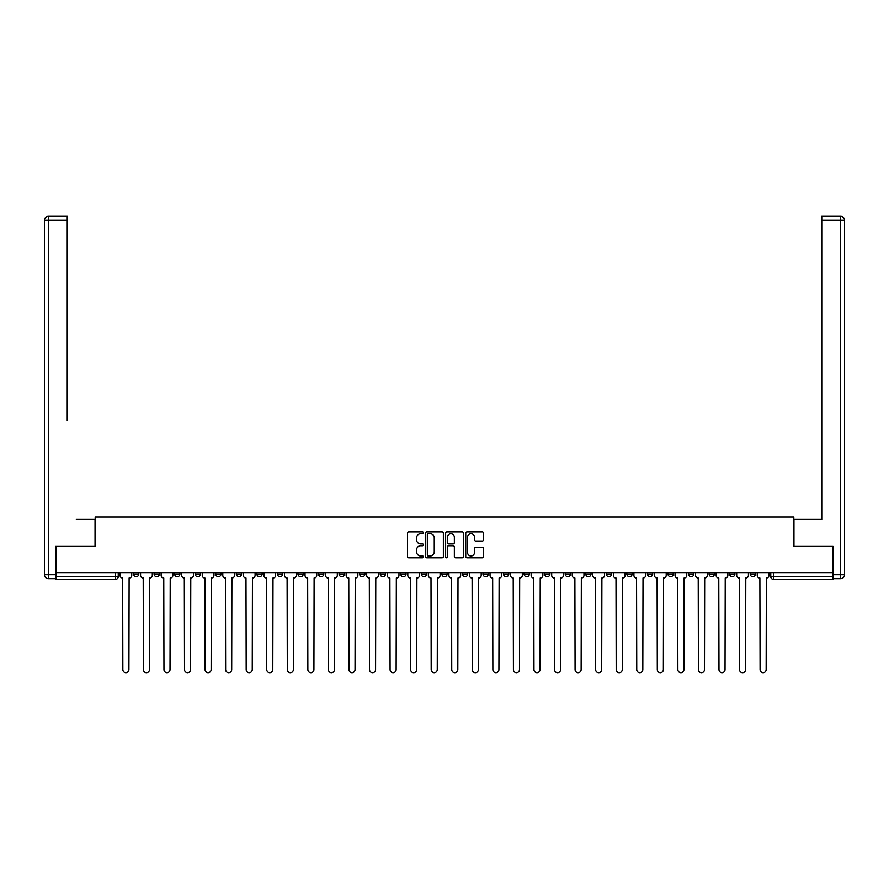 <?xml version="1.0" encoding="UTF-8"?>
<svg xmlns="http://www.w3.org/2000/svg" width="889" height="889" viewBox="0 0 889 889"><rect width="100%" height="100%" fill="white"/><g stroke="black" fill="none" stroke-linecap="round" stroke-linejoin="round"><path stroke-width="1.33" d="M423.42 532.811A0.9 0.9 0 0 0 422.508 531.911L408.773 531.911A1.289 1.289 0 0 0 407.473 533.2L407.473 556.481A1.289 1.289 0 0 0 408.773 557.781L422.508 557.781A0.9 0.9 0 0 0 423.42 556.87A0.9 0.9 0 0 0 422.508 555.969L420.73 555.969A4.134 4.134 0 0 1 416.597 551.825L416.597 549.891A4.134 4.134 0 0 1 420.73 545.746L422.508 545.746A0.9 0.9 0 0 0 423.42 544.846A0.9 0.9 0 0 0 422.508 543.935L420.73 543.935A4.134 4.134 0 0 1 416.597 539.801L416.597 537.856A4.134 4.134 0 0 1 420.73 533.722L422.508 533.722A0.9 0.9 0 0 0 423.42 532.811M688.531 572.649L688.531 574.094L693.809 574.094A2.634 2.634 0 0 1 691.175 576.728A2.634 2.634 0 0 1 688.531 574.094L688.531 572.649M667.983 572.649L667.983 574.094L673.251 574.094A2.634 2.634 0 0 1 670.617 576.728A2.634 2.634 0 0 1 667.983 574.094L667.983 572.649M544.646 572.649L544.646 574.094L549.913 574.094A2.634 2.634 0 0 1 547.28 576.728A2.634 2.634 0 0 1 544.646 574.094L544.646 572.649M524.088 572.649L524.088 574.094L529.355 574.094A2.634 2.634 0 0 1 526.721 576.728A2.634 2.634 0 0 1 524.088 574.094L524.088 572.649M503.53 572.649L503.53 574.094L508.808 574.094A2.634 2.634 0 0 1 506.163 576.728A2.634 2.634 0 0 1 503.53 574.094L503.53 572.649M462.424 572.649L462.424 574.094L467.692 574.094A2.634 2.634 0 0 1 465.058 576.728A2.634 2.634 0 0 1 462.424 574.094L462.424 572.649M421.308 574.094L421.308 572.649L421.308 574.094A2.634 2.634 0 0 0 423.942 576.728A2.634 2.634 0 0 1 421.308 574.094L426.576 574.094A2.634 2.634 0 0 1 423.942 576.728A2.634 2.634 0 0 0 426.576 574.094L426.576 572.649L426.576 574.094M400.75 574.094L400.75 572.649L400.75 574.094A2.634 2.634 0 0 0 403.384 576.728A2.634 2.634 0 0 1 400.75 574.094L406.029 574.094A2.634 2.634 0 0 1 403.384 576.728M380.192 574.094L380.192 572.649L380.192 574.094A2.634 2.634 0 0 0 382.837 576.728A2.634 2.634 0 0 1 380.192 574.094L385.47 574.094A2.634 2.634 0 0 1 382.837 576.728A2.634 2.634 0 0 0 385.47 574.094L385.47 572.649L385.47 574.094M359.645 572.649L359.645 574.094L364.912 574.094A2.634 2.634 0 0 1 362.279 576.728A2.634 2.634 0 0 1 359.645 574.094L359.645 572.649M339.087 572.649L339.087 574.094L344.354 574.094A2.634 2.634 0 0 1 341.72 576.728A2.634 2.634 0 0 1 339.087 574.094L339.087 572.649M318.529 572.649L318.529 574.094L323.796 574.094A2.634 2.634 0 0 1 321.162 576.728A2.634 2.634 0 0 1 318.529 574.094L318.529 572.649M297.971 574.094L297.971 572.649L297.971 574.094A2.634 2.634 0 0 0 300.604 576.728A2.634 2.634 0 0 1 297.971 574.094L303.249 574.094A2.634 2.634 0 0 1 300.604 576.728M256.865 574.094L256.865 572.649L256.865 574.094A2.634 2.634 0 0 0 259.499 576.728A2.634 2.634 0 0 1 256.865 574.094L262.133 574.094A2.634 2.634 0 0 1 259.499 576.728A2.634 2.634 0 0 0 262.133 574.094L262.133 572.649L262.133 574.094M236.307 574.094L236.307 572.649L236.307 574.094A2.634 2.634 0 0 0 238.941 576.728A2.634 2.634 0 0 1 236.307 574.094L241.575 574.094A2.634 2.634 0 0 1 238.941 576.728A2.634 2.634 0 0 0 241.575 574.094L241.575 572.649L241.575 574.094M215.749 574.094L215.749 572.649L215.749 574.094A2.634 2.634 0 0 0 218.383 576.728A2.634 2.634 0 0 1 215.749 574.094L221.017 574.094A2.634 2.634 0 0 1 218.383 576.728A2.634 2.634 0 0 0 221.017 574.094L221.017 572.649L221.017 574.094M195.191 574.094L195.191 572.649L195.191 574.094A2.634 2.634 0 0 0 197.825 576.728A2.634 2.634 0 0 1 195.191 574.094L200.47 574.094A2.634 2.634 0 0 1 197.825 576.728M174.633 574.094L174.633 572.649L174.633 574.094A2.634 2.634 0 0 0 177.278 576.728A2.634 2.634 0 0 1 174.633 574.094L179.911 574.094A2.634 2.634 0 0 1 177.278 576.728A2.634 2.634 0 0 0 179.911 574.094L179.911 572.649L179.911 574.094M154.086 574.094L154.086 572.649L154.086 574.094A2.634 2.634 0 0 0 156.72 576.728A2.634 2.634 0 0 1 154.086 574.094L159.353 574.094A2.634 2.634 0 0 1 156.72 576.728A2.634 2.634 0 0 0 159.353 574.094L159.353 572.649L159.353 574.094M482.305 541.023A1.289 1.289 0 0 0 483.594 539.734L483.594 533.2A1.289 1.289 0 0 0 482.305 531.911L467.036 531.911A1.289 1.289 0 0 0 465.747 533.2L465.747 556.481A1.289 1.289 0 0 0 467.036 557.781L482.305 557.781A1.289 1.289 0 0 0 483.594 556.481L483.594 548.591A1.289 1.289 0 0 0 482.305 547.302L475.771 547.302A1.289 1.289 0 0 0 474.47 548.591L474.47 552.502A3.456 3.456 0 0 1 471.014 555.969A3.456 3.456 0 0 1 467.558 552.502L467.558 537.178A3.456 3.456 0 0 1 471.014 533.722A3.456 3.456 0 0 1 474.47 537.178L474.47 539.734A1.289 1.289 0 0 0 475.771 541.023L482.305 541.023M58.807 216.338L48.406 216.338L67.242 216.338L58.807 216.338L67.242 216.338L67.242 220.294L48.406 220.294L48.406 574.75L55.518 574.75L55.518 546.424L95.179 546.424L95.179 517.042L793.821 517.042L793.821 546.424L833.082 546.424L833.082 572.649L55.918 572.649L55.918 576.728L118.237 576.728L118.237 572.649M55.918 546.424L55.918 572.649M443.367 533.2A1.289 1.289 0 0 0 442.077 531.911L426.809 531.911A1.289 1.289 0 0 0 425.52 533.2L425.52 556.481A1.289 1.289 0 0 0 426.809 557.781L442.077 557.781A1.289 1.289 0 0 0 443.367 556.481L443.367 533.2M446.923 531.911L462.191 531.911A1.289 1.289 0 0 1 463.48 533.2L463.48 556.481A1.289 1.289 0 0 1 462.191 557.781L455.657 557.781A1.289 1.289 0 0 1 454.357 556.481L454.357 547.046A1.289 1.289 0 0 0 453.068 545.746L448.734 545.746A1.289 1.289 0 0 0 447.445 547.046L447.445 556.87A0.9 0.9 0 0 1 446.534 557.781A0.9 0.9 0 0 1 445.633 556.87L445.633 533.2A1.289 1.289 0 0 1 446.923 531.911M770.763 572.649L770.763 576.728L833.082 576.728L833.082 579.361L773.397 579.361A2.634 2.634 0 0 1 770.763 576.728A2.634 2.634 0 0 0 773.397 579.361L773.397 572.649M833.082 572.649L833.082 576.728M118.237 576.728A2.634 2.634 0 0 1 115.603 579.361L55.918 579.361L55.918 576.728M755.472 572.649L755.472 574.094A2.634 2.634 0 0 1 752.839 576.728A2.634 2.634 0 0 1 750.205 574.094A2.634 2.634 0 0 0 752.839 576.728M750.205 572.649L750.205 574.094L755.472 574.094M734.914 572.649L734.914 574.094A2.634 2.634 0 0 1 732.28 576.728A2.634 2.634 0 0 1 729.647 574.094L734.914 574.094M729.647 572.649L729.647 574.094M714.367 572.649L714.367 574.094A2.634 2.634 0 0 1 711.722 576.728A2.634 2.634 0 0 1 709.089 574.094L714.367 574.094M709.089 572.649L709.089 574.094M693.809 572.649L693.809 574.094M673.251 572.649L673.251 574.094L673.251 572.649M652.693 572.649L652.693 574.094A2.634 2.634 0 0 1 650.059 576.728A2.634 2.634 0 0 1 647.425 574.094L652.693 574.094M647.425 572.649L647.425 574.094M632.135 572.649L632.135 574.094A2.634 2.634 0 0 1 629.501 576.728A2.634 2.634 0 0 1 626.867 574.094L632.135 574.094M626.867 572.649L626.867 574.094M611.588 572.649L611.588 574.094A2.634 2.634 0 0 1 608.943 576.728A2.634 2.634 0 0 1 606.309 574.094L611.588 574.094M606.309 572.649L606.309 574.094M591.029 572.649L591.029 574.094A2.634 2.634 0 0 1 588.396 576.728A2.634 2.634 0 0 1 585.751 574.094L591.029 574.094M585.751 572.649L585.751 574.094M570.471 572.649L570.471 574.094A2.634 2.634 0 0 1 567.838 576.728A2.634 2.634 0 0 1 565.204 574.094L570.471 574.094M565.204 572.649L565.204 574.094M549.913 572.649L549.913 574.094A2.634 2.634 0 0 1 547.28 576.728M529.355 572.649L529.355 574.094M508.808 574.094L508.808 572.649L508.808 574.094A2.634 2.634 0 0 1 506.163 576.728M488.25 572.649L488.25 574.094A2.634 2.634 0 0 1 485.616 576.728A2.634 2.634 0 0 1 482.971 574.094A2.634 2.634 0 0 0 485.616 576.728A2.634 2.634 0 0 0 488.25 574.094L482.971 574.094L482.971 572.649M467.692 574.094L467.692 572.649L467.692 574.094A2.634 2.634 0 0 1 465.058 576.728M447.134 572.649L447.134 574.094A2.634 2.634 0 0 1 444.5 576.728A2.634 2.634 0 0 1 441.866 574.094A2.634 2.634 0 0 0 444.5 576.728M441.866 572.649L441.866 574.094L447.134 574.094M406.029 572.649L406.029 574.094L406.029 572.649M364.912 574.094L364.912 572.649L364.912 574.094A2.634 2.634 0 0 1 362.279 576.728M344.354 574.094L344.354 572.649L344.354 574.094A2.634 2.634 0 0 1 341.72 576.728M323.796 574.094L323.796 572.649L323.796 574.094A2.634 2.634 0 0 1 321.162 576.728M303.249 572.649L303.249 574.094L303.249 572.649M282.691 574.094L282.691 572.649L282.691 574.094A2.634 2.634 0 0 1 280.057 576.728A2.634 2.634 0 0 1 277.412 574.094L282.691 574.094A2.634 2.634 0 0 1 280.057 576.728M277.412 572.649L277.412 574.094M200.47 572.649L200.47 574.094L200.47 572.649M138.795 572.649L138.795 574.094A2.634 2.634 0 0 1 136.161 576.728A2.634 2.634 0 0 1 133.528 574.094A2.634 2.634 0 0 0 136.161 576.728A2.634 2.634 0 0 0 138.795 574.094L138.795 572.649M133.528 572.649L133.528 574.094L138.795 574.094M428.231 533.722A0.9 0.9 0 0 0 427.331 534.622L427.331 555.058A0.9 0.9 0 0 0 428.231 555.969L430.109 555.969A4.134 4.134 0 0 0 434.254 551.825L434.254 537.856A4.134 4.134 0 0 0 430.109 533.722L428.231 533.722M454.357 537.245A3.456 3.456 0 0 0 450.901 533.778A3.456 3.456 0 0 0 447.445 537.245L447.445 542.646A1.289 1.289 0 0 0 448.734 543.935L453.068 543.935A1.289 1.289 0 0 0 454.357 542.646L454.357 537.245M120.015 575.416L120.015 572.649L120.015 575.416A2.634 2.634 0 0 0 122.66 578.05L122.849 669.628A3.034 3.034 0 0 0 125.882 672.662A3.034 3.034 0 0 0 128.916 669.628L129.116 578.05A2.634 2.634 0 0 0 131.75 575.416L131.75 572.649L131.75 575.416M122.66 578.05L122.849 669.628M128.916 669.628L129.116 578.05M140.573 575.416L140.573 572.649L140.573 575.416A2.634 2.634 0 0 0 143.207 578.05L143.407 669.628A3.034 3.034 0 0 0 146.441 672.662A3.034 3.034 0 0 0 149.474 669.628L149.663 578.05A2.634 2.634 0 0 0 152.308 575.416L152.308 572.649L152.308 575.416M161.131 575.416L161.131 572.649L161.131 575.416A2.634 2.634 0 0 0 163.765 578.05L163.965 669.628A3.034 3.034 0 0 0 166.999 672.662A3.034 3.034 0 0 0 170.021 669.628L170.221 578.05A2.634 2.634 0 0 0 172.855 575.416L172.855 572.649L172.855 575.416M95.045 546.424L95.045 519.409L76.343 519.409M67.242 220.294L67.242 420.586M55.518 574.75L55.518 578.706L48.406 578.706A3.956 3.956 0 0 1 44.45 574.75L44.45 220.294A3.956 3.956 0 0 1 48.406 216.338A3.956 3.956 0 0 0 44.45 220.294A3.956 3.956 0 0 1 48.406 216.338A3.956 3.956 0 0 0 44.45 220.294L48.406 220.294L48.406 216.338M812.657 519.409L821.758 519.409L821.758 216.338L840.594 216.338L821.758 216.338M793.955 546.424L793.955 519.409L821.758 519.409L821.758 420.586M833.482 574.75L840.594 574.75L840.594 220.294L844.55 220.294A3.956 3.956 0 0 0 840.594 216.338A3.956 3.956 0 0 1 844.55 220.294L844.55 574.75A3.956 3.956 0 0 1 840.594 578.706L833.482 578.706L833.082 546.424M143.207 578.05L143.407 669.628M149.474 669.628L149.663 578.05M163.765 578.05L163.965 669.628M170.021 669.628L170.221 578.05M181.689 575.416L181.689 572.649L181.689 575.416A2.634 2.634 0 0 0 184.323 578.05L184.523 669.628A3.034 3.034 0 0 0 187.546 672.662A3.034 3.034 0 0 0 190.579 669.628L190.779 578.05A2.634 2.634 0 0 0 193.413 575.416L193.413 572.649L193.413 575.416M202.248 575.416L202.248 572.649L202.248 575.416A2.634 2.634 0 0 0 204.881 578.05L205.081 669.628A3.034 3.034 0 0 0 208.104 672.662A3.034 3.034 0 0 0 211.138 669.628L211.338 578.05A2.634 2.634 0 0 0 213.971 575.416L213.971 572.649L213.971 575.416M222.795 575.416L222.795 572.649L222.795 575.416A2.634 2.634 0 0 0 225.439 578.05L225.628 669.628A3.034 3.034 0 0 0 228.662 672.662A3.034 3.034 0 0 0 231.696 669.628L231.896 578.05A2.634 2.634 0 0 0 234.529 575.416L234.529 572.649L234.529 575.416M184.323 578.05L184.523 669.628M190.579 669.628L190.779 578.05M204.881 578.05L205.081 669.628M211.138 669.628L211.338 578.05M225.439 578.05L225.628 669.628M231.696 669.628L231.896 578.05M243.353 575.416L243.353 572.649L243.353 575.416A2.634 2.634 0 0 0 245.986 578.05L246.186 669.628A3.034 3.034 0 0 0 249.22 672.662A3.034 3.034 0 0 0 252.254 669.628L252.443 578.05A2.634 2.634 0 0 0 255.087 575.416L255.087 572.649L255.087 575.416M245.986 578.05L246.186 669.628M252.254 669.628L252.443 578.05M263.911 575.416L263.911 572.649L263.911 575.416A2.634 2.634 0 0 0 266.544 578.05L266.744 669.628A3.034 3.034 0 0 0 269.778 672.662A3.034 3.034 0 0 0 272.801 669.628L273.001 578.05A2.634 2.634 0 0 0 275.634 575.416L275.634 572.649L275.634 575.416M266.544 578.05L266.744 669.628M272.801 669.628L273.001 578.05M284.469 575.416L284.469 572.649L284.469 575.416A2.634 2.634 0 0 0 287.103 578.05L287.303 669.628A3.034 3.034 0 0 0 290.325 672.662A3.034 3.034 0 0 0 293.359 669.628L293.559 578.05A2.634 2.634 0 0 0 296.193 575.416L296.193 572.649L296.193 575.416M287.103 578.05L287.303 669.628M293.359 669.628L293.559 578.05M305.027 575.416L305.027 572.649L305.027 575.416A2.634 2.634 0 0 0 307.661 578.05L307.861 669.628A3.034 3.034 0 0 0 310.883 672.662A3.034 3.034 0 0 0 313.917 669.628L314.117 578.05A2.634 2.634 0 0 0 316.751 575.416L316.751 572.649L316.751 575.416M307.661 578.05L307.861 669.628M313.917 669.628L314.117 578.05M325.574 575.416L325.574 572.649L325.574 575.416A2.634 2.634 0 0 0 328.219 578.05L328.408 669.628A3.034 3.034 0 0 0 331.441 672.662A3.034 3.034 0 0 0 334.475 669.628L334.675 578.05A2.634 2.634 0 0 0 337.309 575.416L337.309 572.649L337.309 575.416M346.132 575.416L346.132 572.649L346.132 575.416A2.634 2.634 0 0 0 348.766 578.05L348.966 669.628A3.034 3.034 0 0 0 352 672.662A3.034 3.034 0 0 0 355.033 669.628L355.222 578.05A2.634 2.634 0 0 0 357.867 575.416L357.867 572.649L357.867 575.416M366.69 575.416L366.69 572.649L366.69 575.416A2.634 2.634 0 0 0 369.324 578.05L369.524 669.628A3.034 3.034 0 0 0 372.558 672.662A3.034 3.034 0 0 0 375.58 669.628L375.78 578.05A2.634 2.634 0 0 0 378.414 575.416L378.414 572.649L378.414 575.416M387.248 575.416L387.248 572.649L387.248 575.416A2.634 2.634 0 0 0 389.882 578.05L390.082 669.628A3.034 3.034 0 0 0 393.105 672.662A3.034 3.034 0 0 0 396.138 669.628L396.338 578.05A2.634 2.634 0 0 0 398.972 575.416L398.972 572.649L398.972 575.416M407.807 575.416L407.807 572.649L407.807 575.416A2.634 2.634 0 0 0 410.44 578.05L410.64 669.628A3.034 3.034 0 0 0 413.663 672.662A3.034 3.034 0 0 0 416.697 669.628L416.897 578.05A2.634 2.634 0 0 0 419.53 575.416L419.53 572.649L419.53 575.416M428.354 575.416L428.354 572.649L428.354 575.416A2.634 2.634 0 0 0 430.998 578.05L431.187 669.628A3.034 3.034 0 0 0 434.221 672.662A3.034 3.034 0 0 0 437.255 669.628L437.455 578.05A2.634 2.634 0 0 0 440.088 575.416L440.088 572.649L440.088 575.416M328.219 578.05L328.408 669.628M334.475 669.628L334.675 578.05M348.766 578.05L348.966 669.628M355.033 669.628L355.222 578.05M369.324 578.05L369.524 669.628M375.58 669.628L375.78 578.05M389.882 578.05L390.082 669.628M396.138 669.628L396.338 578.05M410.44 578.05L410.64 669.628M416.697 669.628L416.897 578.05M430.998 578.05L431.187 669.628M437.255 669.628L437.455 578.05M448.912 575.416L448.912 572.649L448.912 575.416A2.634 2.634 0 0 0 451.545 578.05L451.745 669.628A3.034 3.034 0 0 0 454.779 672.662A3.034 3.034 0 0 0 457.813 669.628L458.002 578.05A2.634 2.634 0 0 0 460.646 575.416L460.646 572.649L460.646 575.416M451.545 578.05L451.745 669.628M457.813 669.628L458.002 578.05M469.47 575.416L469.47 572.649L469.47 575.416A2.634 2.634 0 0 0 472.103 578.05L472.303 669.628A3.034 3.034 0 0 0 475.337 672.662A3.034 3.034 0 0 0 478.36 669.628L478.56 578.05A2.634 2.634 0 0 0 481.193 575.416L481.193 572.649L481.193 575.416M472.103 578.05L472.303 669.628M478.36 669.628L478.56 578.05M490.028 575.416L490.028 572.649L490.028 575.416A2.634 2.634 0 0 0 492.662 578.05L492.862 669.628A3.034 3.034 0 0 0 495.895 672.662A3.034 3.034 0 0 0 498.918 669.628L499.118 578.05A2.634 2.634 0 0 0 501.752 575.416L501.752 572.649L501.752 575.416M492.662 578.05L492.862 669.628M498.918 669.628L499.118 578.05M510.586 575.416L510.586 572.649L510.586 575.416A2.634 2.634 0 0 0 513.22 578.05L513.42 669.628A3.034 3.034 0 0 0 516.442 672.662A3.034 3.034 0 0 0 519.476 669.628L519.676 578.05A2.634 2.634 0 0 0 522.31 575.416L522.31 572.649L522.31 575.416M513.22 578.05L513.42 669.628M519.476 669.628L519.676 578.05M531.133 575.416L531.133 572.649L531.133 575.416A2.634 2.634 0 0 0 533.778 578.05L533.967 669.628A3.034 3.034 0 0 0 537 672.662A3.034 3.034 0 0 0 540.034 669.628L540.234 578.05A2.634 2.634 0 0 0 542.868 575.416L542.868 572.649L542.868 575.416M533.778 578.05L533.967 669.628M540.034 669.628L540.234 578.05M551.691 575.416L551.691 572.649L551.691 575.416A2.634 2.634 0 0 0 554.325 578.05L554.525 669.628A3.034 3.034 0 0 0 557.559 672.662A3.034 3.034 0 0 0 560.592 669.628L560.781 578.05A2.634 2.634 0 0 0 563.426 575.416L563.426 572.649L563.426 575.416M554.325 578.05L554.525 669.628M560.592 669.628L560.781 578.05M572.249 575.416L572.249 572.649L572.249 575.416A2.634 2.634 0 0 0 574.883 578.05L575.083 669.628A3.034 3.034 0 0 0 578.117 672.662A3.034 3.034 0 0 0 581.139 669.628L581.339 578.05A2.634 2.634 0 0 0 583.973 575.416L583.973 572.649L583.973 575.416M574.883 578.05L575.083 669.628M581.139 669.628L581.339 578.05M592.807 575.416L592.807 572.649L592.807 575.416A2.634 2.634 0 0 0 595.441 578.05L595.641 669.628A3.034 3.034 0 0 0 598.675 672.662A3.034 3.034 0 0 0 601.697 669.628L601.897 578.05A2.634 2.634 0 0 0 604.531 575.416L604.531 572.649L604.531 575.416M595.441 578.05L595.641 669.628M601.697 669.628L601.897 578.05M613.366 575.416L613.366 572.649L613.366 575.416A2.634 2.634 0 0 0 615.999 578.05L616.199 669.628A3.034 3.034 0 0 0 619.222 672.662A3.034 3.034 0 0 0 622.256 669.628L622.456 578.05A2.634 2.634 0 0 0 625.089 575.416L625.089 572.649L625.089 575.416M615.999 578.05L616.199 669.628M622.256 669.628L622.456 578.05M633.913 575.416L633.913 572.649L633.913 575.416A2.634 2.634 0 0 0 636.557 578.05L636.746 669.628A3.034 3.034 0 0 0 639.78 672.662A3.034 3.034 0 0 0 642.814 669.628L643.014 578.05A2.634 2.634 0 0 0 645.647 575.416L645.647 572.649L645.647 575.416M636.557 578.05L636.746 669.628M642.814 669.628L643.014 578.05M654.471 575.416L654.471 572.649L654.471 575.416A2.634 2.634 0 0 0 657.104 578.05L657.304 669.628A3.034 3.034 0 0 0 660.338 672.662A3.034 3.034 0 0 0 663.372 669.628L663.561 578.05A2.634 2.634 0 0 0 666.205 575.416L666.205 572.649L666.205 575.416M657.104 578.05L657.304 669.628M663.372 669.628L663.561 578.05M675.029 575.416L675.029 572.649L675.029 575.416A2.634 2.634 0 0 0 677.662 578.05L677.863 669.628A3.034 3.034 0 0 0 680.896 672.662A3.034 3.034 0 0 0 683.919 669.628L684.119 578.05A2.634 2.634 0 0 0 686.753 575.416L686.753 572.649L686.753 575.416M677.662 578.05L677.863 669.628M683.919 669.628L684.119 578.05M695.587 575.416L695.587 572.649L695.587 575.416A2.634 2.634 0 0 0 698.221 578.05L698.421 669.628A3.034 3.034 0 0 0 701.454 672.662A3.034 3.034 0 0 0 704.477 669.628L704.677 578.05A2.634 2.634 0 0 0 707.311 575.416L707.311 572.649L707.311 575.416M698.221 578.05L698.421 669.628M704.477 669.628L704.677 578.05M716.145 575.416L716.145 572.649L716.145 575.416A2.634 2.634 0 0 0 718.779 578.05L718.979 669.628A3.034 3.034 0 0 0 722.001 672.662A3.034 3.034 0 0 0 725.035 669.628L725.235 578.05A2.634 2.634 0 0 0 727.869 575.416L727.869 572.649L727.869 575.416M718.779 578.05L718.979 669.628M725.035 669.628L725.235 578.05M736.692 575.416L736.692 572.649L736.692 575.416A2.634 2.634 0 0 0 739.337 578.05L739.526 669.628A3.034 3.034 0 0 0 742.559 672.662A3.034 3.034 0 0 0 745.593 669.628L745.793 578.05A2.634 2.634 0 0 0 748.427 575.416L748.427 572.649L748.427 575.416M739.337 578.05L739.526 669.628M745.593 669.628L745.793 578.05M757.25 575.416L757.25 572.649L757.25 575.416A2.634 2.634 0 0 0 759.884 578.05L760.084 669.628A3.034 3.034 0 0 0 763.118 672.662A3.034 3.034 0 0 0 766.151 669.628L766.34 578.05A2.634 2.634 0 0 0 768.985 575.416L768.985 572.649L768.985 575.416M759.884 578.05L760.084 669.628M766.151 669.628L766.34 578.05M115.603 572.649L115.603 579.361M48.406 578.706L48.406 574.75L44.45 574.75M840.594 216.338L840.594 220.294L821.758 220.294M844.55 574.75L840.594 574.75L840.594 578.706"/></g></svg>

